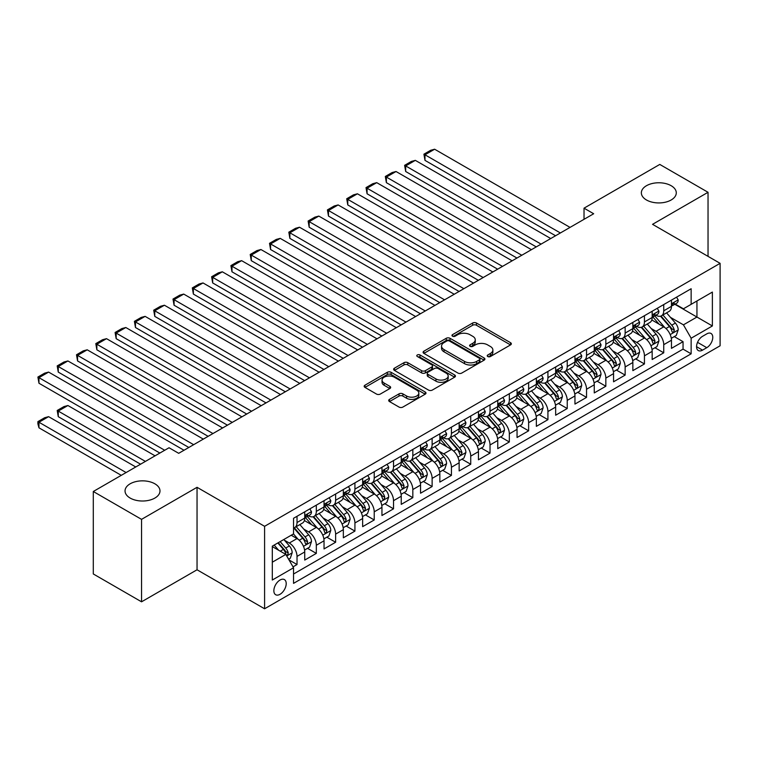 <?xml version="1.0" encoding="UTF-8"?>
<svg xmlns="http://www.w3.org/2000/svg" width="758" height="758" viewBox="0 0 758 758"><rect width="100%" height="100%" fill="white"/><g stroke="black" fill="none" stroke-linecap="round" stroke-linejoin="round"><path stroke-width="1.14" d="M487.764 356.525A1.876 1.08 0 0 0 490.417 356.525L510.551 344.899A2.681 1.544 0 0 0 511.337 343.81A2.681 1.544 0 0 0 510.551 342.711L476.45 323.022A2.681 1.544 0 0 0 472.66 323.022L452.526 334.648A1.876 1.08 0 0 0 451.976 335.415A1.876 1.08 0 0 0 452.526 336.173A1.876 1.08 0 0 0 455.179 336.173L457.785 334.676A8.575 4.946 0 0 1 469.913 334.676L472.755 336.315A8.575 4.946 0 0 1 475.266 339.811A8.575 4.946 0 0 1 472.755 343.317L470.149 344.814A1.876 1.08 0 0 0 469.6 345.582A1.876 1.08 0 0 0 470.149 346.349A1.876 1.08 0 0 0 472.803 346.349L475.408 344.843A8.575 4.946 0 0 1 487.527 344.843L490.369 346.482A8.575 4.946 0 0 1 492.88 349.988A8.575 4.946 0 0 1 490.369 353.484L487.764 354.99A1.876 1.08 0 0 0 487.223 355.758A1.876 1.08 0 0 0 487.764 356.525L487.764 354.99M154.869 483.803A17.472 10.081 0 0 0 135.824 481.614A17.472 10.081 0 0 0 125.042 490.938A17.472 10.081 0 0 0 130.158 498.063A17.472 10.081 0 0 0 149.193 500.252A17.472 10.081 0 0 0 159.985 490.938A17.472 10.081 0 0 0 154.869 483.803M671.171 185.719A17.472 10.081 0 0 0 652.136 183.531A17.472 10.081 0 0 0 641.353 192.845A17.472 10.081 0 0 0 646.47 199.979A17.472 10.081 0 0 0 665.505 202.168A17.472 10.081 0 0 0 676.288 192.845A17.472 10.081 0 0 0 671.171 185.719M280.034 594.291A8.736 5.041 120 0 0 285.738 586.597A8.736 5.041 120 0 0 284.402 579.595A8.736 5.041 120 0 0 280.034 580.031A8.736 5.041 120 0 0 274.33 587.725A8.736 5.041 120 0 0 275.666 594.727A8.736 5.041 120 0 0 280.034 594.291M389.489 399.371A2.681 1.544 0 0 0 388.702 400.461A2.681 1.544 0 0 0 389.489 401.56L399.059 407.084A2.681 1.544 0 0 0 402.849 407.084L425.2 394.179A2.681 1.544 0 0 0 425.987 393.08A2.681 1.544 0 0 0 425.2 391.99L391.1 372.301A2.681 1.544 0 0 0 387.31 372.301L364.958 385.206A2.681 1.544 0 0 0 364.172 386.305A2.681 1.544 0 0 0 364.958 387.395L376.508 394.065A2.681 1.544 0 0 0 380.298 394.065L389.868 388.541A2.681 1.544 0 0 0 390.654 387.452A2.681 1.544 0 0 0 389.868 386.353L384.135 383.046A7.163 4.141 0 0 1 382.041 380.118A7.163 4.141 0 0 1 386.466 376.3A7.163 4.141 0 0 1 394.274 377.19L416.72 390.152A7.163 4.141 0 0 1 418.823 393.08A7.163 4.141 0 0 1 414.399 396.908A7.163 4.141 0 0 1 406.591 396.008L402.849 393.847A2.681 1.544 0 0 0 399.059 393.847L389.489 399.371L389.489 401.56M197.042 487.309L141.547 519.353L93.291 491.497L93.291 573.958L141.547 601.814L197.042 569.779L264.589 608.778L264.589 526.317L197.042 487.309L197.042 569.779M708.038 256.365L708.038 192.295L652.543 224.33L720.1 263.329L264.589 526.317M708.038 192.295L659.782 164.429L584.03 208.175L584.03 219.318M93.291 491.497L169.053 447.751L178.698 453.322L593.675 213.747L584.03 208.175M457.974 373.069A2.681 1.544 0 0 0 461.764 373.069L484.125 360.154A2.681 1.544 0 0 0 484.902 359.065A2.681 1.544 0 0 0 484.125 357.975L450.015 338.286A2.681 1.544 0 0 0 446.235 338.286L423.874 351.191A2.681 1.544 0 0 0 423.087 352.281A2.681 1.544 0 0 0 423.874 353.38L457.974 373.069M418.084 356.923A1.876 1.08 0 0 1 419.989 357.189L419.989 354.962L454.658 374.983A2.681 1.544 0 0 1 455.444 376.072A2.681 1.544 0 0 1 454.658 377.171L432.306 390.076A2.681 1.544 0 0 1 428.516 390.076L394.416 370.387L394.416 368.199A2.681 1.544 0 0 0 393.629 369.288A2.681 1.544 0 0 0 394.416 370.387M394.416 368.199L403.986 362.675A2.681 1.544 0 0 1 407.776 362.675L421.6 370.662A2.681 1.544 0 0 0 425.39 370.662L431.738 366.995A2.681 1.544 0 0 0 432.524 365.906A2.681 1.544 0 0 0 431.738 364.806L417.336 356.497A1.876 1.08 0 0 1 416.786 355.729A1.876 1.08 0 0 1 417.952 354.725A1.876 1.08 0 0 1 419.989 354.962M293.014 566.851L297.022 564.539L289.006 559.916M284.449 540.236L289.3 543.031A10.915 6.301 60 0 1 297.022 556.4L304.735 551.947L304.735 560.077L316.323 553.397L307.54 548.328M303.75 529.093L308.601 531.889A10.915 6.301 60 0 1 316.323 545.258L324.036 540.805L324.036 548.934L335.623 542.254L326.84 537.185M323.05 517.951L327.901 520.746A10.915 6.301 60 0 1 335.623 534.115L343.346 529.662L343.346 537.792L354.924 531.112L346.141 526.033M342.351 506.799L347.202 509.603A10.915 6.301 60 0 1 354.924 522.973L362.646 518.519L362.646 526.649L374.225 519.969L365.441 514.89M361.661 495.656L366.502 498.461A10.915 6.301 60 0 1 374.225 511.83L381.947 507.377L381.947 515.506L393.525 508.817L384.742 503.748M380.961 484.514L385.803 487.318A10.915 6.301 60 0 1 393.525 500.687L401.247 496.225L401.247 504.364L412.826 497.674L404.042 492.605M400.262 473.371L405.104 476.166A10.915 6.301 60 0 1 412.826 489.545L420.548 485.082L420.548 493.221L432.126 486.532L423.343 481.463M419.562 462.228L424.404 465.024A10.915 6.301 60 0 1 432.126 478.402L439.848 473.94L439.848 482.079L451.427 475.389L442.644 470.32M438.863 451.086L443.705 453.881A10.915 6.301 60 0 1 451.427 467.26L459.149 462.797L459.149 470.936L470.727 464.247L461.944 459.177M458.164 439.943L463.005 442.738A10.915 6.301 60 0 1 470.727 456.117L478.45 451.654L478.45 459.793L490.028 453.104L481.245 448.035M477.464 428.801L482.306 431.596A10.915 6.301 60 0 1 490.028 444.965L497.75 440.512L497.75 448.651L509.329 441.961L500.545 436.892M496.765 417.658L501.606 420.453A10.915 6.301 60 0 1 509.329 433.822L517.051 429.369L517.051 437.499L528.629 430.819L519.846 425.75M516.065 406.515L520.917 409.311A10.915 6.301 60 0 1 528.629 422.68L536.351 418.226L536.351 426.356L547.93 419.676L539.156 414.607M535.366 395.373L540.217 398.168A10.915 6.301 60 0 1 547.93 411.537L555.652 407.084L555.652 415.213L567.23 408.534L558.457 403.464M554.666 384.221L559.518 387.025A10.915 6.301 60 0 1 567.23 400.395L574.952 395.941L574.952 404.071L586.54 397.391L577.757 392.312M573.967 373.078L578.818 375.883A10.915 6.301 60 0 1 586.54 389.252L594.253 384.799L594.253 392.928L605.841 386.239L597.058 381.17M593.268 361.936L598.119 364.74A10.915 6.301 60 0 1 605.841 378.109L613.554 373.647L613.554 381.786L625.142 375.096L616.358 370.027M612.568 350.793L617.419 353.598A10.915 6.301 60 0 1 625.142 366.967L632.854 362.504L632.854 370.643L644.442 363.954L635.659 358.885M631.869 339.65L636.72 342.445A10.915 6.301 60 0 1 644.442 355.824L652.164 351.361L652.164 359.5L663.743 352.811L663.743 344.682A10.915 6.301 -120 0 0 656.021 331.303L651.169 328.508M654.959 347.742L663.743 352.811M304.735 551.947A10.915 6.301 -120 0 0 297.022 538.578L291.224 535.233M324.036 540.805A10.915 6.301 -120 0 0 316.323 527.426L304.384 520.538M343.346 529.662A10.915 6.301 -120 0 0 335.623 516.283L323.685 509.395M362.646 518.519A10.915 6.301 -120 0 0 354.924 505.141L342.986 498.252M381.947 507.377A10.915 6.301 -120 0 0 374.225 493.998L362.286 487.11M401.247 496.225A10.915 6.301 -120 0 0 393.525 482.855L381.587 475.967M420.548 485.082A10.915 6.301 -120 0 0 412.826 471.713L400.887 464.825M439.848 473.94A10.915 6.301 -120 0 0 432.126 460.57L420.188 453.682M459.149 462.797A10.915 6.301 -120 0 0 451.427 449.428L439.488 442.539M478.45 451.654A10.915 6.301 -120 0 0 470.727 438.285L458.789 431.387M497.75 440.512A10.915 6.301 -120 0 0 490.028 427.142L478.09 420.245M517.051 429.369A10.915 6.301 -120 0 0 509.329 416L497.39 409.102M536.351 418.226A10.915 6.301 -120 0 0 528.629 404.857L516.7 397.959M555.652 407.084A10.915 6.301 -120 0 0 547.93 393.705L536.001 386.817M574.952 395.941A10.915 6.301 -120 0 0 567.23 382.563L555.301 375.674M594.253 384.799A10.915 6.301 -120 0 0 586.54 371.42L574.602 364.532M613.554 373.647A10.915 6.301 -120 0 0 605.841 360.277L593.902 353.389M632.854 362.504A10.915 6.301 -120 0 0 625.142 349.135L613.203 342.246M652.164 351.361A10.915 6.301 -120 0 0 644.442 337.992L632.504 331.104M706.778 333.871L702.533 336.325A8.461 4.889 120 0 0 697.009 343.781A8.461 4.889 120 0 0 698.308 350.556A8.461 4.889 120 0 0 702.533 350.139L706.778 347.685A8.461 4.889 120 0 0 712.312 340.228A8.461 4.889 120 0 0 711.013 333.454A8.461 4.889 120 0 0 706.778 333.871M264.589 608.778L720.1 345.79L720.1 263.329M272.311 562.199L285.823 554.401L293.545 567.77L293.545 583.366L691.144 353.815L691.144 338.22L683.432 324.841L670.479 317.365M293.545 567.77L272.311 580.031L272.311 546.148L293.545 533.897L293.545 518.292L691.144 288.741L691.144 304.337L712.378 292.076L712.378 325.959L691.144 338.22M308.497 515.781L308.601 515.838A10.915 6.301 60 0 0 314.058 516.378L321.78 511.925A10.915 6.301 -120 0 0 324.036 506.922L324.036 500.687M327.797 504.639L327.901 504.695A10.915 6.301 60 0 0 333.359 505.235L341.081 500.782A10.915 6.301 -120 0 0 343.346 495.779L343.346 489.545M347.098 493.496L347.202 493.553A10.915 6.301 60 0 0 352.659 494.093L360.382 489.64A10.915 6.301 -120 0 0 362.646 484.637L362.646 478.402M366.398 482.353L366.502 482.41A10.915 6.301 60 0 0 371.96 482.95L379.682 478.497A10.915 6.301 -120 0 0 381.947 473.494L381.947 467.26M385.699 471.211L385.803 471.268A10.915 6.301 60 0 0 391.261 471.808L398.983 467.354A10.915 6.301 -120 0 0 401.247 462.352L401.247 456.108M404.999 460.068L405.104 460.125A10.915 6.301 60 0 0 410.561 460.665L418.283 456.212A10.915 6.301 -120 0 0 420.548 451.209L420.548 444.965M424.309 448.925L424.404 448.982A10.915 6.301 60 0 0 429.862 449.522L437.584 445.06A10.915 6.301 -120 0 0 439.848 440.066L439.848 433.822M443.61 437.783L443.705 437.84A10.915 6.301 60 0 0 449.162 438.38L456.885 433.917A10.915 6.301 -120 0 0 459.149 428.924L459.149 422.68M462.911 426.631L463.005 426.697A10.915 6.301 60 0 0 468.463 427.237L476.185 422.774A10.915 6.301 -120 0 0 478.45 417.781L478.45 411.537M482.211 415.488L482.306 415.555A10.915 6.301 60 0 0 487.773 416.095L495.486 411.632A10.915 6.301 -120 0 0 497.75 406.639L497.75 400.395M501.512 404.346L501.606 404.402A10.915 6.301 60 0 0 507.074 404.952L514.786 400.489A10.915 6.301 -120 0 0 517.051 395.496L517.051 389.252M520.812 393.203L520.917 393.26A10.915 6.301 60 0 0 526.374 393.8L534.087 389.347A10.915 6.301 -120 0 0 536.351 384.344L536.351 378.109M540.113 382.06L540.217 382.117A10.915 6.301 60 0 0 545.675 382.657L553.397 378.204A10.915 6.301 -120 0 0 555.652 373.201L555.652 366.967M559.413 370.918L559.518 370.975A10.915 6.301 60 0 0 564.975 371.515L572.697 367.061A10.915 6.301 -120 0 0 574.952 362.059L574.952 355.824M578.714 359.775L578.818 359.832A10.915 6.301 60 0 0 584.276 360.372L591.998 355.919A10.915 6.301 -120 0 0 594.253 350.916L594.253 344.682M598.015 348.633L598.119 348.689A10.915 6.301 60 0 0 603.576 349.23L611.299 344.776A10.915 6.301 -120 0 0 613.554 339.774L613.554 333.539M617.315 337.49L617.419 337.547A10.915 6.301 60 0 0 622.877 338.087L630.599 333.634A10.915 6.301 -120 0 0 632.854 328.631L632.854 322.387M636.616 326.347L636.72 326.404A10.915 6.301 60 0 0 642.178 326.944L649.9 322.482A10.915 6.301 -120 0 0 652.164 317.488L652.164 311.244M293.545 574.014L683.043 349.135L683.043 341.669L671.465 348.358L671.465 340.219A10.915 6.301 -120 0 0 663.743 326.85L651.804 319.961M655.916 315.205L656.021 315.262A10.915 6.301 -120 0 0 661.478 315.802A10.915 6.301 -120 0 0 663.743 310.799L663.743 304.564M661.478 315.802L669.2 311.339A10.915 6.301 -120 0 0 671.465 306.346L671.465 300.102M297.022 516.283L297.022 522.527A10.915 6.301 60 0 1 294.758 527.521A10.915 6.301 60 0 1 293.545 527.966M294.758 527.521L302.48 523.067A10.915 6.301 -120 0 0 304.735 518.074L304.735 511.83M316.323 505.141L316.323 511.385A10.915 6.301 60 0 1 314.058 516.378M335.623 493.998L335.623 500.242A10.915 6.301 60 0 1 333.359 505.235M354.924 482.855L354.924 489.1A10.915 6.301 60 0 1 352.659 494.093M374.225 471.713L374.225 477.957A10.915 6.301 60 0 1 371.96 482.95M393.525 460.57L393.525 466.814A10.915 6.301 60 0 1 391.261 471.808M412.826 449.428L412.826 455.662A10.915 6.301 60 0 1 410.561 460.665M432.126 438.285L432.126 444.52A10.915 6.301 60 0 1 429.862 449.522M451.427 427.142L451.427 433.377A10.915 6.301 60 0 1 449.162 438.38M470.727 416L470.727 422.234A10.915 6.301 60 0 1 468.463 427.237M490.028 404.848L490.028 411.092A10.915 6.301 60 0 1 487.773 416.095M509.329 393.705L509.329 399.949A10.915 6.301 60 0 1 507.074 404.952M528.629 382.563L528.629 388.807A10.915 6.301 60 0 1 526.374 393.8M547.93 371.42L547.93 377.664A10.915 6.301 60 0 1 545.675 382.657M567.23 360.277L567.23 366.521A10.915 6.301 60 0 1 564.975 371.515M586.54 349.135L586.54 355.379A10.915 6.301 60 0 1 584.276 360.372M605.841 337.992L605.841 344.236A10.915 6.301 60 0 1 603.576 349.23M625.142 326.85L625.142 333.084A10.915 6.301 60 0 1 622.877 338.087M644.442 315.707L644.442 321.942A10.915 6.301 60 0 1 642.178 326.944M644.442 355.824L644.442 363.954M625.142 366.967L625.142 375.096M605.841 378.109L605.841 386.239M586.54 389.252L586.54 397.391M567.23 400.395L567.23 408.534M547.93 411.537L547.93 419.676M528.629 422.68L528.629 430.819M509.329 433.822L509.329 441.961M490.028 444.965L490.028 453.104M470.727 456.117L470.727 464.247M451.427 467.26L451.427 475.389M432.126 478.402L432.126 486.532M412.826 489.545L412.826 497.674M393.525 500.687L393.525 508.817M374.225 511.83L374.225 519.969M354.924 522.973L354.924 531.112M335.623 534.115L335.623 542.254M316.323 545.258L316.323 553.397M297.022 556.4L297.022 564.539M285.823 554.401L272.311 546.594M683.432 324.841L696.943 317.043L696.943 300.992L712.378 292.076M674.838 304.28L712.378 325.959M675.217 304.062L683.432 308.8L691.144 304.337M141.547 519.353L141.547 601.814M674.26 336.599L683.043 341.669M683.043 349.135L691.144 353.815M488.522 356.791L490.369 355.72A8.575 4.946 0 0 0 492.88 352.214L492.88 349.988M475.266 339.811L475.266 342.048A8.575 4.946 0 0 1 472.755 345.544L470.898 346.614M510.513 344.918L476.45 325.248A2.681 1.544 0 0 0 472.66 325.248L453.275 336.438M484.087 360.183L450.015 340.513A2.681 1.544 0 0 0 446.235 340.513L423.911 353.399M479.388 359.832A1.876 1.08 0 0 0 479.937 359.065A1.876 1.08 0 0 0 479.388 358.297L449.447 341.015A1.876 1.08 0 0 0 446.803 341.015L444.055 342.607A8.575 4.946 0 0 0 441.544 346.103A8.575 4.946 0 0 0 444.055 349.599L464.512 361.414A8.575 4.946 0 0 0 476.64 361.414L479.388 359.832L479.388 362.059A1.876 1.08 0 0 0 479.937 361.291L479.937 359.065M441.544 346.103L441.544 348.329A8.575 4.946 0 0 0 444.055 351.835L444.055 349.599M479.388 362.059L476.64 363.641A8.575 4.946 0 0 1 464.512 363.641L444.055 351.835M394.454 370.406L403.986 364.901L403.986 362.675M432.524 365.906L432.524 368.132A2.681 1.544 0 0 1 431.738 369.222L425.39 372.889A2.681 1.544 0 0 1 421.6 372.889L407.776 364.901A2.681 1.544 0 0 0 403.986 364.901M419.989 357.189L454.629 377.19M435.954 378.943A7.163 4.141 0 0 0 443.762 379.843A7.163 4.141 0 0 0 448.186 376.015A7.163 4.141 0 0 0 446.092 373.097L438.181 368.53A2.681 1.544 0 0 0 434.391 368.53L428.043 372.187A2.681 1.544 0 0 0 427.256 373.287A2.681 1.544 0 0 0 428.043 374.376L435.954 378.943L435.954 381.17A7.163 4.141 0 0 0 443.762 382.07A7.163 4.141 0 0 0 448.186 378.251L448.186 376.015M427.256 373.287L427.256 375.513A2.681 1.544 0 0 0 428.043 376.603L428.043 374.376M435.954 381.17L428.043 376.603M418.823 393.08L418.823 395.306A7.163 4.141 0 0 1 414.399 399.134A7.163 4.141 0 0 1 406.591 398.234L402.849 396.074A2.681 1.544 0 0 0 399.059 396.074L389.527 401.579M382.041 380.118L382.041 382.354A7.163 4.141 0 0 0 384.135 385.272L384.135 383.046M389.83 388.56L384.135 385.272M425.162 394.198L391.1 374.528A2.681 1.544 0 0 0 387.31 374.528L364.986 387.414M671.294 338.305L676.288 335.434L678.211 329.853A7.229 4.178 -120 0 0 675.397 323.069L666.576 312.855M664.813 327.551L654.732 315.887M424.982 204.935L516.956 258.042L386.381 182.65L385.32 176.472L392.076 172.568L396.036 171.507L386.381 177.078L386.381 182.65M659.081 324.159L653.225 317.384A17.33 10.006 -120 0 0 652.695 316.778M660.493 316.19L669.418 326.518A7.229 4.178 60 0 1 671.995 331.502L672.517 332.364L673.502 332.222L674.307 330.166A7.229 4.178 -120 0 0 671.73 325.182L662.909 314.968M661.023 316.02L670.603 327.124A3.686 2.132 60 0 1 671.531 328.565L674.307 330.166M560.38 232.962L424.982 154.793L424.982 160.364L555.557 235.747M676.572 297.155L678.211 299.988A7.229 4.178 60 0 1 676.714 303.191L673.047 305.313A7.229 4.178 -120 0 0 674.307 303.645L674.156 303.001M570.035 227.391L434.637 149.222L424.982 154.793L423.921 154.177L430.677 150.283L434.637 149.222M671.702 305.645L671.73 305.645A7.229 4.178 -120 0 0 673.047 305.313M673.379 303.105L674.307 303.645C673.853 302.556 673.085 303.001 671.995 304.981A7.229 4.178 60 0 1 671.465 306.014M424.982 160.364L423.921 154.177M651.994 349.457L656.987 346.577L658.91 340.996A7.229 4.178 -120 0 0 656.096 334.212L647.275 323.998M645.513 338.693L635.431 327.03M405.682 216.087L497.655 269.185L367.08 193.792L366.019 187.614L372.775 183.711L376.735 182.65L367.08 188.221L367.08 193.792M639.78 335.301L633.925 328.527A17.33 10.006 -120 0 0 633.385 327.92M641.192 327.333L650.118 337.661A7.229 4.178 60 0 1 652.695 342.644L653.216 343.507L654.201 343.365L655.007 341.308A7.229 4.178 -120 0 0 652.43 336.325L643.608 326.12M641.723 327.172L651.302 338.267A3.686 2.132 60 0 1 652.231 339.707L655.007 341.308M632.693 360.6L637.686 357.719L639.61 352.148A7.229 4.178 -120 0 0 636.796 345.354L627.975 335.14M626.212 349.845L616.131 338.172M386.381 227.229L478.355 280.327L347.78 204.935L346.719 198.757L353.474 194.853L357.435 193.792L347.78 199.363L347.78 204.935M620.48 346.444L614.624 339.669A17.33 10.006 -120 0 0 614.084 339.063M621.892 338.475L630.817 348.803A7.229 4.178 60 0 1 633.394 353.787L633.915 354.649L634.891 354.507L635.706 352.451A7.229 4.178 -120 0 0 633.129 347.467L624.308 337.263M622.422 338.314L632.001 349.41A3.686 2.132 60 0 1 632.93 350.85L635.706 352.451M613.393 371.742L618.386 368.862L620.309 363.29A7.229 4.178 -120 0 0 617.495 356.497L608.674 346.283M606.912 360.988L596.83 349.315M367.08 238.372L459.054 291.47L328.479 216.087L327.418 209.9L334.174 205.996L338.134 204.935L328.479 210.516L328.479 216.087M601.17 357.587L595.324 350.812A17.33 10.006 -120 0 0 594.784 350.215M602.591 349.627L611.516 359.946A7.229 4.178 60 0 1 614.094 364.93L614.615 365.792L615.591 365.65L616.406 363.594A7.229 4.178 -120 0 0 613.828 358.61L605.007 348.405M603.112 349.457L612.701 360.552A3.686 2.132 60 0 1 613.629 361.992L616.406 363.594M594.092 382.885L599.085 380.004L601.009 374.433A7.229 4.178 -120 0 0 598.195 367.639L589.373 357.425M587.611 372.131L577.53 360.457M347.78 249.515L439.754 302.613L309.179 227.229L308.118 221.042L314.873 217.139L318.824 216.087L309.179 221.658L309.179 227.229M581.869 368.729L576.023 361.954A17.33 10.006 -120 0 0 575.483 361.358M583.29 360.77L592.206 371.098A7.229 4.178 60 0 1 594.793 376.072L595.314 376.934L596.29 376.792L597.105 374.736A7.229 4.178 -120 0 0 594.528 369.752L585.707 359.548M583.812 360.6L593.4 371.695A3.686 2.132 60 0 1 594.329 373.135L597.105 374.736M541.079 244.104L405.682 165.936L405.682 171.507L536.257 246.89M657.271 308.298L658.91 311.14A7.229 4.178 60 0 1 657.413 314.333L653.747 316.456A7.229 4.178 -120 0 0 655.007 314.788L654.855 314.144M550.734 238.533L415.337 160.364L405.682 165.936L404.62 165.32L411.376 161.426L415.337 160.364M652.401 316.797L652.43 316.797A7.229 4.178 -120 0 0 653.747 316.456M654.078 314.248L655.007 314.788C654.552 313.698 653.784 314.144 652.695 316.124A7.229 4.178 60 0 1 652.164 317.157M405.682 171.507L404.62 165.32M521.779 255.247L385.32 176.472M637.971 319.44L639.61 322.283A7.229 4.178 60 0 1 638.113 325.476L634.446 327.598A7.229 4.178 -120 0 0 635.706 325.931L635.555 325.286M531.434 249.676L396.036 171.507M633.101 327.939L633.129 327.939A7.229 4.178 -120 0 0 634.446 327.598M634.778 325.39L635.706 325.931C635.251 324.841 634.484 325.286 633.394 327.267A7.229 4.178 60 0 1 632.854 328.299M502.478 266.399L366.019 187.614M618.67 330.583L620.309 333.425A7.229 4.178 60 0 1 618.812 336.618L615.145 338.741A7.229 4.178 -120 0 0 616.406 337.073L616.254 336.429M512.133 260.828L376.735 182.65M613.8 339.082L613.828 339.082A7.229 4.178 -120 0 0 615.145 338.741M615.477 336.533L616.406 337.073C615.951 335.984 615.183 336.429 614.094 338.409A7.229 4.178 60 0 1 613.554 339.442M483.178 277.542L346.719 198.757M599.37 341.725L601.009 344.568A7.229 4.178 60 0 1 599.512 347.77L595.845 349.883A7.229 4.178 -120 0 0 597.105 348.216L596.953 347.571M492.833 271.97L357.435 193.792M594.499 350.224L594.528 350.224A7.229 4.178 -120 0 0 595.845 349.883M596.176 347.676L597.105 348.216C596.65 347.126 595.883 347.571 594.793 349.552A7.229 4.178 60 0 1 594.253 350.584M574.791 394.027L579.785 391.147L581.708 385.576A7.229 4.178 -120 0 0 578.894 378.782L570.073 368.568M568.31 383.273L558.229 371.6M328.479 260.657L420.453 313.755L289.878 238.372L288.817 232.185L295.573 228.281L299.524 227.229L289.878 232.801L289.878 238.372M562.569 379.872L556.723 373.097A17.33 10.006 -120 0 0 556.183 372.5M563.99 371.913L572.906 382.24A7.229 4.178 60 0 1 575.493 387.224L576.014 388.077L576.99 387.944L577.804 385.879A7.229 4.178 -120 0 0 575.227 380.904L566.406 370.69M564.511 371.742L574.1 382.837A3.686 2.132 60 0 1 575.028 384.278L577.804 385.879M463.877 288.684L327.418 209.9M580.069 352.868L581.708 355.71A7.229 4.178 60 0 1 580.211 358.913L576.544 361.026A7.229 4.178 -120 0 0 577.804 359.358L577.653 358.724M473.523 283.113L338.134 204.935M575.199 361.367L575.227 361.367A7.229 4.178 -120 0 0 576.544 361.026M576.866 358.818L577.804 359.358C577.35 358.269 576.582 358.714 575.493 360.694A7.229 4.178 60 0 1 574.952 361.727M555.491 405.17L560.475 402.29L562.408 396.718A7.229 4.178 -120 0 0 559.594 389.925L550.772 379.72M549.01 394.416L538.929 382.743M309.179 271.8L401.143 324.898M543.268 391.014L537.422 384.24A17.33 10.006 -120 0 0 536.882 383.643M544.689 383.055L553.605 393.383A7.229 4.178 60 0 1 556.192 398.367L556.713 399.22L557.689 399.087L558.504 397.021A7.229 4.178 -120 0 0 555.927 392.047L547.105 381.833M545.21 382.885L554.799 393.98A3.686 2.132 60 0 1 555.728 395.42L558.504 397.021M444.576 299.827L308.118 221.042M560.768 364.011L562.408 366.853A7.229 4.178 60 0 1 560.911 370.056L557.244 372.169A7.229 4.178 -120 0 0 558.504 370.501L558.352 369.866M454.222 294.256L318.824 216.087M555.898 372.51L555.927 372.51A7.229 4.178 -120 0 0 557.244 372.169M557.566 369.961L558.504 370.501C558.049 369.411 557.272 369.857 556.192 371.837A7.229 4.178 60 0 1 555.652 372.87M536.19 416.313L541.174 413.432L543.107 407.861A7.229 4.178 -120 0 0 540.293 401.067L531.472 390.863M529.709 405.558L519.628 393.885M289.878 282.942L381.843 336.04L251.277 260.657L250.216 254.47L256.971 250.576L260.923 249.515L251.277 255.086L251.277 260.657M523.967 402.157L518.121 395.392A17.33 10.006 -120 0 0 517.581 394.785M525.389 394.198L534.305 404.526A7.229 4.178 60 0 1 536.882 409.51L537.413 410.362L538.388 410.23L539.203 408.174A7.229 4.178 -120 0 0 536.626 403.19L527.805 392.976M525.91 394.027L535.499 405.123A3.686 2.132 60 0 1 536.427 406.563L539.203 408.174M425.276 310.969L288.817 232.185M541.468 375.153L543.107 377.996A7.229 4.178 60 0 1 541.61 381.198L537.943 383.311A7.229 4.178 -120 0 0 539.203 381.644L539.052 381.009M434.921 305.398L299.524 227.229M536.598 383.652L536.626 383.652A7.229 4.178 -120 0 0 537.943 383.311M538.265 381.113L539.203 381.644C538.749 380.554 537.972 380.999 536.882 382.989A7.229 4.178 60 0 1 536.351 384.012M516.89 427.455L521.874 424.575L523.806 419.003A7.229 4.178 -120 0 0 520.992 412.21L512.171 402.005M510.399 416.701L500.327 405.028M270.578 294.085L362.542 347.183L231.976 271.8L230.915 265.613L237.671 261.718L241.622 260.657L231.976 266.229L231.976 271.8M504.667 413.299L498.821 406.534A17.33 10.006 -120 0 0 498.281 405.928M506.088 405.341L515.004 415.668A7.229 4.178 60 0 1 517.581 420.652L518.112 421.505L519.088 421.372L519.903 419.316A7.229 4.178 -120 0 0 517.326 414.332L508.504 404.118M506.609 405.17L516.198 416.265A3.686 2.132 60 0 1 517.127 417.705L519.903 419.316M405.975 322.112L270.578 243.943L270.578 249.515L401.153 324.898M522.167 386.296L523.806 389.138A7.229 4.178 60 0 1 522.309 392.341L518.643 394.454A7.229 4.178 -120 0 0 519.903 392.796L519.751 392.151M415.621 316.541L280.223 238.372L270.578 243.943L269.516 243.327L276.272 239.424L280.223 238.372M517.297 394.795L517.326 394.795A7.229 4.178 -120 0 0 518.643 394.454M518.965 392.256L519.903 392.796C519.448 391.706 518.671 392.151 517.581 394.132A7.229 4.178 60 0 1 517.051 395.155M270.578 249.515L269.516 243.327M497.589 438.598L502.573 435.717L504.506 430.146A7.229 4.178 -120 0 0 501.692 423.352L492.871 413.148M491.099 427.844L481.027 416.18M251.277 305.228L343.241 358.326L212.676 282.942L211.615 276.755L218.37 272.861L222.321 271.8L212.676 277.371L212.676 282.942M485.366 424.452L479.52 417.677A17.33 10.006 -120 0 0 478.98 417.071M486.788 416.483L495.704 426.811A7.229 4.178 60 0 1 498.281 431.795L498.811 432.647L499.787 432.515L500.602 430.459A7.229 4.178 -120 0 0 498.025 425.475L489.204 415.261M487.309 416.313L496.897 427.408A3.686 2.132 60 0 1 497.826 428.857L500.602 430.459M386.675 333.255L250.216 254.47M502.867 397.438L504.506 400.281A7.229 4.178 60 0 1 503.009 403.483L499.342 405.596A7.229 4.178 -120 0 0 500.602 403.938L500.451 403.294M396.32 327.683L260.923 249.515M497.997 405.937L498.025 405.937A7.229 4.178 -120 0 0 499.342 405.596M499.664 403.398L500.602 403.938C500.147 402.849 499.37 403.294 498.281 405.274A7.229 4.178 60 0 1 497.75 406.297M478.289 449.74L483.272 446.86L485.205 441.289A7.229 4.178 -120 0 0 482.391 434.495L473.57 424.291M471.798 438.986L461.726 427.322M231.976 316.37L323.941 369.468L193.375 294.085L192.314 287.898L199.06 284.004L203.021 282.942L193.375 288.514L193.375 294.085M466.066 435.594L460.22 428.82A17.33 10.006 -120 0 0 459.68 428.213M467.487 427.626L476.403 437.953A7.229 4.178 60 0 1 478.98 442.937L479.511 443.79L480.487 443.657L481.302 441.601A7.229 4.178 -120 0 0 478.724 436.617L469.903 426.403M468.008 427.455L477.597 438.55A3.686 2.132 60 0 1 478.525 440L481.302 441.601M367.374 344.397L230.915 265.613M483.566 408.581L485.205 411.423A7.229 4.178 60 0 1 483.708 414.626L480.041 416.748A7.229 4.178 -120 0 0 481.302 415.081L481.15 414.436M377.02 338.826L241.622 260.657M478.686 417.08L478.724 417.08A7.229 4.178 -120 0 0 480.041 416.748M480.364 414.541L481.302 415.081C480.847 413.991 480.07 414.436 478.98 416.417A7.229 4.178 60 0 1 478.45 417.44M458.988 460.883L463.972 458.003L465.905 452.431A7.229 4.178 -120 0 0 463.091 445.647L454.269 435.433M452.498 450.129L442.426 438.465M212.676 327.513L304.64 380.62L174.065 305.228L173.004 299.05L179.76 295.146L183.72 294.085L174.065 299.656L174.065 305.228M446.765 446.737L440.919 439.962A17.33 10.006 -120 0 0 440.379 439.356M448.186 438.768L457.102 449.096A7.229 4.178 60 0 1 459.68 454.08L460.21 454.942L461.186 454.8L462.001 452.744A7.229 4.178 -120 0 0 459.414 447.76L450.603 437.546M448.708 438.598L458.296 449.702A3.686 2.132 60 0 1 459.225 451.143L462.001 452.744M348.074 355.54L211.615 276.755M464.266 419.733L465.905 422.566A7.229 4.178 60 0 1 464.408 425.769L460.741 427.891A7.229 4.178 -120 0 0 462.001 426.223L461.849 425.579M357.719 349.969L222.321 271.8M459.386 428.223L459.414 428.223A7.229 4.178 -120 0 0 460.741 427.891M461.063 425.683L462.001 426.223C461.546 425.134 460.769 425.579 459.68 427.559A7.229 4.178 60 0 1 459.149 428.592M439.687 472.026L444.671 469.155L446.604 463.574A7.229 4.178 -120 0 0 443.781 456.79L434.969 446.576M433.197 461.271L423.116 449.608M193.375 338.665L285.34 391.763L154.765 316.37L153.703 310.193L160.459 306.289L164.42 305.228L154.765 310.799L154.765 316.37M427.465 457.879L421.609 451.105A17.33 10.006 -120 0 0 421.078 450.498M428.886 449.911L437.802 460.239A7.229 4.178 60 0 1 440.379 465.223L440.91 466.085L441.886 465.943L442.7 463.887A7.229 4.178 -120 0 0 440.114 458.903L431.302 448.698M429.407 449.74L438.986 460.845A3.686 2.132 60 0 1 439.915 462.285L442.7 463.887M328.773 366.683L192.314 287.898M444.965 430.876L446.604 433.718A7.229 4.178 60 0 1 445.107 436.911L441.44 439.034A7.229 4.178 -120 0 0 442.7 437.366L442.549 436.722M338.419 361.111L203.021 282.942M440.085 439.375L440.114 439.365A7.229 4.178 -120 0 0 441.44 439.034M441.762 436.826L442.7 437.366C442.246 436.276 441.469 436.722 440.379 438.702A7.229 4.178 60 0 1 439.848 439.735M420.387 483.178L425.371 480.297L427.304 474.726A7.229 4.178 -120 0 0 424.48 467.932L415.668 457.718M413.896 472.424L403.815 460.75M174.065 349.808L266.039 402.905L135.464 327.513L134.403 321.335L141.159 317.431L145.119 316.37L135.464 321.942L135.464 327.513M408.164 469.022L402.309 462.247A17.33 10.006 -120 0 0 401.778 461.641M409.576 461.054L418.501 471.381A7.229 4.178 60 0 1 421.078 476.365L421.609 477.227L422.585 477.085L423.4 475.029A7.229 4.178 -120 0 0 420.813 470.045L412.001 459.841M410.106 460.892L419.686 471.988A3.686 2.132 60 0 1 420.614 473.428L423.4 475.029M309.463 377.825L173.004 299.05M425.664 442.018L427.304 444.861A7.229 4.178 60 0 1 425.806 448.054L422.14 450.176A7.229 4.178 -120 0 0 423.4 448.509L423.239 447.864M319.118 372.254L183.72 294.085M420.785 450.517L420.813 450.517A7.229 4.178 -120 0 0 422.14 450.176M422.462 447.969L423.4 448.509C422.945 447.419 422.168 447.864 421.078 449.845A7.229 4.178 60 0 1 420.548 450.877M401.086 494.32L406.07 491.44L408.003 485.869A7.229 4.178 -120 0 0 405.179 479.075L396.368 468.861M394.596 483.566L384.514 471.893M154.765 360.95L246.738 414.048L116.163 338.665L115.102 332.478L121.858 328.574L125.819 327.513L116.163 333.084L116.163 338.665M388.863 480.165L383.008 473.39A17.33 10.006 -120 0 0 382.477 472.793M390.275 472.196L399.201 482.524A7.229 4.178 60 0 1 401.778 487.508L402.309 488.37L403.284 488.228L404.09 486.172A7.229 4.178 -120 0 0 401.513 481.188L392.701 470.983M390.806 472.035L400.385 483.13A3.686 2.132 60 0 1 401.314 484.57L404.09 486.172M290.162 388.977L153.703 310.193M406.364 453.161L408.003 456.003A7.229 4.178 60 0 1 406.506 459.196L402.839 461.319A7.229 4.178 -120 0 0 404.09 459.651L403.938 459.007M299.817 383.396L164.42 305.228M401.484 461.66L401.513 461.66A7.229 4.178 -120 0 0 402.839 461.319M403.161 459.111L404.09 459.651C403.635 458.562 402.868 459.007 401.778 460.987A7.229 4.178 60 0 1 401.247 462.02M381.786 505.463L386.769 502.582L388.702 497.011A7.229 4.178 -120 0 0 385.879 490.218L377.067 480.004M375.295 494.709L365.214 483.036M135.464 372.093L227.438 425.191L96.863 349.808L95.802 343.62L102.557 339.717L106.518 338.665L96.863 344.236L96.863 349.808M369.563 491.307L363.707 484.533A17.33 10.006 -120 0 0 363.177 483.936M370.975 483.348L379.9 493.676A7.229 4.178 60 0 1 382.477 498.65L382.998 499.513L383.984 499.37L384.789 497.314A7.229 4.178 -120 0 0 382.212 492.33L373.391 482.126M371.505 483.178L381.084 494.273A3.686 2.132 60 0 1 382.013 495.713L384.789 497.314M270.862 400.12L134.403 321.335M387.054 464.303L388.702 467.146A7.229 4.178 60 0 1 387.205 470.348L383.529 472.461A7.229 4.178 -120 0 0 384.789 470.794L384.638 470.149M280.517 394.548L145.119 316.37M382.184 472.803L382.212 472.803A7.229 4.178 -120 0 0 383.529 472.461M383.861 470.254L384.789 470.794C384.334 469.704 383.567 470.149 382.477 472.13A7.229 4.178 60 0 1 381.947 473.163M362.476 516.605L367.469 513.725L369.392 508.154A7.229 4.178 -120 0 0 366.578 501.36L357.757 491.146M355.995 505.851L345.913 494.178M116.163 383.235L208.137 436.333L77.562 360.95L76.501 354.763L83.257 350.859L87.217 349.808L77.562 355.379L77.562 360.95M350.262 502.45L344.407 495.675A17.33 10.006 -120 0 0 343.876 495.078M351.674 494.491L360.6 504.819A7.229 4.178 60 0 1 363.177 509.793L363.698 510.655L364.683 510.513L365.489 508.457A7.229 4.178 -120 0 0 362.911 503.473L354.09 493.269M352.205 494.32L361.784 505.415A3.686 2.132 60 0 1 362.712 506.856L365.489 508.457M251.561 411.262L115.102 332.478M367.753 475.446L369.392 478.289A7.229 4.178 60 0 1 367.895 481.491L364.228 483.604A7.229 4.178 -120 0 0 365.489 481.936L365.337 481.302M261.216 405.691L125.819 327.513M362.883 483.945L362.911 483.945A7.229 4.178 -120 0 0 364.228 483.604M364.56 481.396L365.489 481.936C365.034 480.847 364.266 481.292 363.177 483.272A7.229 4.178 60 0 1 362.646 484.305M343.175 527.748L348.168 524.868L350.092 519.296A7.229 4.178 -120 0 0 347.278 512.503L338.456 502.298M336.694 516.994L326.613 505.321M96.863 394.378L188.837 447.476L58.262 372.093L57.201 365.906L63.956 362.002L67.917 360.95L58.262 366.521L58.262 372.093M330.962 513.592L325.106 506.818A17.33 10.006 -120 0 0 324.566 506.221M332.374 505.633L341.299 515.961A7.229 4.178 60 0 1 343.876 520.945L344.397 521.798L345.383 521.665L346.188 519.6A7.229 4.178 -120 0 0 343.611 514.625L334.79 504.411M332.904 505.463L342.483 516.558A3.686 2.132 60 0 1 343.412 517.998L346.188 519.6M232.261 422.405L95.802 343.62M348.453 486.589L350.092 489.431A7.229 4.178 60 0 1 348.595 492.634L344.928 494.747A7.229 4.178 -120 0 0 346.188 493.079L346.036 492.444M241.916 416.834L106.518 338.665M343.582 495.088L343.611 495.088A7.229 4.178 -120 0 0 344.928 494.747M345.26 492.539L346.188 493.079C345.733 491.989 344.966 492.435 343.876 494.415A7.229 4.178 60 0 1 343.346 495.448M323.874 538.891L328.868 536.01L330.791 530.439A7.229 4.178 -120 0 0 327.977 523.645L319.156 513.441M317.394 528.136L307.312 516.463M77.562 405.521L159.881 453.047L38.961 383.235L37.9 377.048L44.656 373.154L48.616 372.093L38.961 377.664L38.961 383.235M311.652 524.735L305.806 517.97A17.33 10.006 -120 0 0 305.266 517.363M313.073 516.776L321.998 527.104A7.229 4.178 60 0 1 324.576 532.088L325.097 532.94L326.073 532.808L326.887 530.752A7.229 4.178 -120 0 0 324.31 525.768L315.489 515.554M313.604 516.605L323.183 527.701A3.686 2.132 60 0 1 324.111 529.141L326.887 530.752M212.96 433.548L76.501 354.763M329.152 497.731L330.791 500.574A7.229 4.178 60 0 1 329.294 503.776L325.627 505.889A7.229 4.178 -120 0 0 326.887 504.222L326.736 503.587M222.615 427.976L87.217 349.808M324.282 506.23L324.31 506.23A7.229 4.178 -120 0 0 325.627 505.889M325.959 503.691L326.887 504.222C326.433 503.132 325.665 503.577 324.576 505.567A7.229 4.178 60 0 1 324.036 506.59M304.574 550.033L309.567 547.153L311.491 541.582A7.229 4.178 -120 0 0 308.677 534.788L299.855 524.583M145.403 461.404L58.262 411.092L67.917 405.521L155.058 455.833M298.093 539.279L293.469 533.935M58.262 416.663L57.201 410.476L58.262 411.092L58.262 416.663L140.581 464.19M292.351 535.878L291.603 535.015M293.772 527.919L302.698 538.246A7.229 4.178 60 0 1 305.275 543.23L305.796 544.083L306.772 543.95L307.587 541.894A7.229 4.178 -120 0 0 305.01 536.91L296.189 526.696M294.294 527.748L303.882 538.843A3.686 2.132 60 0 1 304.811 540.283L307.587 541.894M57.201 410.476L63.956 406.582L67.917 405.521M193.66 444.69L57.201 365.906M309.851 508.874L311.491 511.716A7.229 4.178 60 0 1 309.994 514.919L306.327 517.032A7.229 4.178 -120 0 0 307.587 515.374L307.435 514.729M203.315 439.119L67.917 360.95M304.981 517.373L305.01 517.373A7.229 4.178 -120 0 0 306.327 517.032M306.658 514.834L307.587 515.374C307.132 514.275 306.365 514.729 305.275 516.71A7.229 4.178 60 0 1 304.735 517.733M288.618 559.243L290.267 558.295L292.19 552.724A7.229 4.178 -120 0 0 289.376 545.931L283.824 539.506M126.103 472.547L38.961 422.234L48.616 416.663L135.758 466.975M278.641 550.251L274.169 545.078M38.961 427.806L37.9 423.855L37.9 421.628L38.961 422.234L38.961 427.806L121.28 475.332M273.051 547.03L272.311 546.167M277.835 542.955L283.388 549.389A7.229 4.178 60 0 1 285.974 554.373L286.496 555.226L287.471 555.093L288.286 553.037A7.229 4.178 -120 0 0 285.709 548.053L280.157 541.619M278.29 542.7L284.582 549.986A3.686 2.132 60 0 1 285.51 551.426L288.286 553.037M37.9 421.628L44.656 417.724L48.616 416.663M164.704 450.261L37.9 377.048M184.014 450.261L48.616 372.093M289.3 543.031L297.022 538.578M308.601 531.889L316.323 527.426M327.901 520.746L335.623 516.283M347.202 509.603L354.924 505.141M366.502 498.461L374.225 493.998M385.803 487.318L393.525 482.855M405.104 476.166L412.826 471.713M424.404 465.024L432.126 460.57M443.705 453.881L451.427 449.428M463.005 442.738L470.727 438.285M482.306 431.596L490.028 427.142M501.606 420.453L509.329 416M520.917 409.311L528.629 404.857M540.217 398.168L547.93 393.705M559.518 387.025L567.23 382.563M578.818 375.883L586.54 371.42M598.119 364.74L605.841 360.277M617.419 353.598L625.142 349.135M636.72 342.445L644.442 337.992M656.021 331.303L663.743 326.85M663.743 310.799L671.465 306.346M297.022 522.527L304.735 518.074M316.323 511.385L324.036 506.922M335.623 500.242L343.346 495.779M354.924 489.1L362.646 484.637M374.225 477.957L381.947 473.494M393.525 466.814L401.247 462.352M412.826 455.662L420.548 451.209M432.126 444.52L439.848 440.066M451.427 433.377L459.149 428.924M470.727 422.234L478.45 417.781M490.028 411.092L497.75 406.639M509.329 399.949L517.051 395.496M528.629 388.807L536.351 384.344M547.93 377.664L555.652 373.201M567.23 366.521L574.952 362.059M586.54 355.379L594.253 350.916M605.841 344.236L613.554 339.774M625.142 333.084L632.854 328.631M644.442 321.942L652.164 317.488M663.743 344.682L671.465 340.219M697.531 342.341L706.778 347.685M696.555 346.681L702.533 350.139M490.369 355.72L490.369 353.484M470.149 346.349L470.149 344.814M472.755 345.544L472.755 343.317M452.526 336.173L452.526 334.648M472.66 325.248L472.66 323.022M476.45 325.248L476.45 323.022M510.551 344.899L510.551 342.711M423.874 353.38L423.874 351.191M446.235 340.513L446.235 338.286M450.015 340.513L450.015 338.286M484.125 360.154L484.125 357.975M464.512 363.641L464.512 361.414M476.64 363.641L476.64 361.414M407.776 364.901L407.776 362.675M421.6 372.889L421.6 370.662M425.39 372.889L425.39 370.662M431.738 369.222L431.738 366.995M454.658 377.171L454.658 374.983M399.059 396.074L399.059 393.847M402.849 396.074L402.849 393.847M406.591 398.234L406.591 396.008M389.868 388.541L389.868 386.353M364.958 387.395L364.958 385.206M387.31 374.528L387.31 372.301M391.1 374.528L391.1 372.301M425.2 394.179L425.2 391.99M670.195 334.6L678.164 329.995M671.73 325.182L675.397 323.069M665.969 328.508L669.418 326.518M678.164 299.912L671.465 303.778M650.895 345.743L658.863 341.138M652.43 336.325L656.096 334.212M646.669 339.65L650.118 337.661M631.594 356.885L639.562 352.281M633.129 347.467L636.796 345.354M627.359 350.802L630.817 348.803M612.293 368.028L620.262 363.423M613.828 358.61L617.495 356.497M608.058 361.945L611.516 359.946M592.993 379.171L600.961 374.575M594.528 369.752L598.195 367.639M588.758 373.088L592.206 371.098M658.863 311.055L652.164 314.921M639.562 322.197L632.854 326.073M620.262 333.34L613.554 337.215M600.961 344.483L594.253 348.358M573.692 390.313L581.661 385.718M575.227 380.904L578.894 378.782M569.457 384.23L572.906 382.24M581.661 355.625L574.952 359.5M554.392 401.456L562.36 396.86M555.927 392.047L559.594 389.925M550.156 395.373L553.605 393.383M562.36 366.768L555.652 370.643M535.091 412.608L543.06 408.003M536.626 403.19L540.293 401.067M530.856 406.515L534.305 404.526M543.06 377.91L536.351 381.786M515.791 423.75L523.759 419.146M517.326 414.332L520.992 412.21M511.555 417.658L515.004 415.668M523.759 389.053L517.051 392.928M496.481 434.893L504.458 430.288M498.025 425.475L501.692 423.352M492.255 428.801L495.704 426.811M504.458 400.196L497.75 404.071M477.18 446.036L485.158 441.431M478.724 436.617L482.391 434.495M472.954 439.943L476.403 437.953M485.158 411.348L478.45 415.213M457.879 457.178L465.857 452.573M459.414 447.76L463.091 445.647M453.654 451.086L457.102 449.096M465.857 422.49L459.149 426.356M438.579 468.321L446.557 463.716M440.114 458.903L443.781 456.79M434.353 462.228L437.802 460.239M446.557 433.633L439.848 437.499M419.278 479.463L427.256 474.859M420.813 470.045L424.48 467.932M415.052 473.38L418.501 471.381M427.256 444.775L420.548 448.651M399.978 490.606L407.956 486.001M401.513 481.188L405.179 479.075M395.752 484.523L399.201 482.524M407.956 455.918L401.247 459.793M380.677 501.749L388.655 497.144M382.212 492.33L385.879 490.218M376.451 495.666L379.9 493.676M388.655 467.061L381.947 470.936M361.376 512.891L369.345 508.296M362.911 503.473L366.578 501.36M357.151 506.808L360.6 504.819M369.345 478.203L362.646 482.079M342.076 524.034L350.044 519.438M343.611 514.625L347.278 512.503M337.85 517.951L341.299 515.961M350.044 489.346L343.346 493.221M322.775 535.186L330.744 530.581M324.31 525.768L327.977 523.645M318.54 529.093L321.998 527.104M330.744 500.488L324.036 504.364M303.475 546.329L311.443 541.724M305.01 536.91L308.677 534.788M299.239 540.236L302.698 538.246M311.443 511.631L304.735 515.506M286.742 555.984L292.143 552.866M285.709 548.053L289.376 545.931M280.271 551.189L283.388 549.389"/></g></svg>
